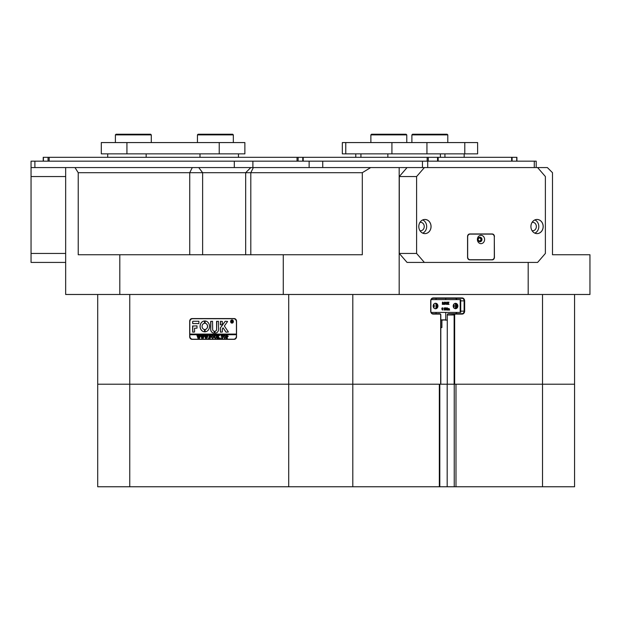 <?xml version="1.0" encoding="UTF-8"?>
<svg xmlns="http://www.w3.org/2000/svg" width="621" height="621" viewBox="0 0 621 621"><rect width="100%" height="100%" fill="white"/><g stroke="black" fill="none" stroke-linecap="round" stroke-linejoin="round"><path stroke-width="0.93" d="M441.896 319.877L441.896 327.57L440.809 327.57M440.809 319.877L445.738 319.877L445.738 312.425M440.809 384.205L454.13 384.205L454.13 314.987A1.281 1.11 -90 0 1 455.24 313.706L461.9 313.706A2.562 2.22 90 0 0 464.12 311.144L464.12 300.882A2.562 2.22 90 0 0 461.9 298.321L433.039 298.321A2.562 2.22 90 0 0 430.819 300.882L430.819 311.144A2.562 2.22 90 0 0 433.039 313.706L439.699 313.706A1.281 1.11 -90 0 1 440.809 314.987L440.809 384.205L97.707 384.205L97.707 294.478M194.854 172.7L78.223 172.7L78.223 254.742L362.307 254.742L362.307 172.7L194.854 172.7M436.058 298.321L436.058 299.601M436.058 312.425L436.058 313.706M445.164 319.877L441.896 320.118M574.565 294.478L574.565 384.205L454.13 384.205M589.95 284.224L589.95 294.478L528.192 294.478L528.192 262.427M78.223 172.7L74.978 167.569L399.179 167.569L399.179 294.478L528.192 294.478M399.179 294.478L283.277 294.478L283.277 254.742M65.663 262.427L31.05 262.427L31.05 167.569L65.663 167.569L65.663 294.478L283.277 294.478M236.539 321.267L236.539 336.652A2.694 2.329 90 0 1 234.21 339.345L192.021 339.345A2.694 2.329 90 0 1 189.692 336.652L189.692 321.267A2.694 2.329 90 0 1 192.021 318.573L234.21 318.573A2.694 2.329 90 0 1 236.539 321.267M440.669 384.205L440.669 314.987A0.9 0.776 90 0 0 439.893 314.086L433.233 314.086A2.95 2.554 -90 0 1 430.679 311.144L430.679 300.882A2.95 2.554 -90 0 1 433.233 297.94L462.094 297.94A2.95 2.554 -90 0 1 464.648 300.882L464.648 311.144A2.95 2.554 -90 0 1 462.094 314.086L455.434 314.086A0.9 0.776 90 0 0 454.657 314.987L454.657 384.205M370.683 167.569L362.307 172.7M399.295 176.543L407.065 167.569L424.376 167.569L416.606 176.543L399.295 176.543L399.295 253.453L416.606 253.453L424.376 262.427L537.607 262.427L545.378 253.453L545.378 176.543L537.607 167.569L547.365 167.569L552.496 172.7L552.496 254.742L589.95 254.742L589.95 293.337M31.05 167.569L31.05 161.157L34.892 161.157L34.892 167.569L74.978 167.569M119.806 294.478L119.806 254.742M563.03 254.742L552.496 254.742M234.21 339.345L192.471 339.345A2.694 2.329 90 0 1 190.608 338.266M190.608 319.652A2.694 2.329 90 0 1 192.471 318.573M445.164 320.118L447.275 320.118L447.275 314.987A1.281 1.11 -90 0 1 448.385 313.706L455.434 314.086M448.385 313.706L455.24 313.706M455.046 313.706A2.562 2.22 90 0 0 456.963 312.425M456.963 299.601A2.562 2.22 90 0 0 455.046 298.321M232.021 322.998A1.475 1.273 -90 0 0 232.021 320.048M233.263 321.523A1.475 1.273 -90 0 0 230.709 321.523A1.475 1.273 -90 0 0 233.263 321.523M230.601 321.523A1.599 1.389 -90 0 0 233.38 321.523A1.599 1.389 -90 0 0 230.601 321.523M232.021 319.924A1.599 1.389 -90 0 0 232.021 323.13M228.365 331.971L224.36 325.986L227.596 321.461L225.439 321.267A0.644 0.559 -90 0 0 225.012 321.499L220.463 327.756A0.644 0.559 -90 0 0 220.331 328.167L220.463 332.165L222.334 332.01L222.334 328.913L223.048 327.795L225.834 331.917A0.644 0.559 -90 0 0 226.277 332.165L228.365 331.971M209.51 326.398A5.449 4.72 -90 0 0 205.101 320.956L205.077 323.269A3.144 2.717 90 0 1 207.507 326.398A3.144 2.717 90 0 1 205.077 329.518L205.101 331.831A5.449 4.72 -90 0 0 209.51 326.398M205.155 320.956L205.14 323.269A3.144 2.717 90 0 1 207.577 326.398A3.144 2.717 90 0 1 205.14 329.518L205.155 331.831M216.364 335.588L216.977 335.394L216.605 337.187L215.58 338.515L214.594 337.886L214.16 335.394L215.27 335.394L214.905 337.312L215.596 338.391L216.418 337.211L216.147 335.48M218.98 335.829L218.15 336.761L219.865 338.476L218.646 338.476L217.792 336.939L218.157 338.476L217.047 338.476L217.047 335.394L218.157 335.394L217.792 336.885L218.592 335.394L219.555 335.394L218.98 335.829M220.416 338.515L220.416 338.003L220.416 338.515M221.006 336.054L221.045 335.394L223.226 335.394L223.265 336.054L222.302 335.526L222.675 338.476L221.565 338.476L221.938 335.526L221.006 336.054M223.49 336.924L223.917 335.751L224.81 335.356L226.075 336.916L224.779 338.515L223.49 336.924L223.917 335.751M236.43 336.008A3.206 2.779 -90 0 1 233.651 339.213L192.58 339.213A3.206 2.779 -90 0 1 189.801 336.008L189.801 334.727L236.43 334.727L236.539 336.008M228.303 336.233L227.007 337.009L227.371 338.476L226.261 338.476L226.261 335.394L228.303 336.233M211.388 336.924L211.815 335.751L212.708 335.356L213.981 336.916L212.677 338.515L211.388 336.924L211.815 335.751M210.946 336.085L209.797 335.526L209.797 336.854L210.682 336.427L210.682 337.405L209.797 336.978L210.17 338.476L209.06 338.476L209.06 335.394L210.977 335.394L210.946 336.085M208.54 338.515L208.54 338.003L208.54 338.515M207.243 335.48L208.027 335.48L206.878 338.515L206.219 336.691L205.59 338.515L204.402 335.394L205.38 335.394L205.745 337.793L206.11 336.334L205.59 335.394L206.622 335.394L206.94 337.762L207.243 335.48L208.027 335.394M203.509 335.48L204.293 335.48L203.145 338.515L202.485 336.691L201.848 338.515L200.661 335.394L201.646 335.394L202.004 337.793L202.376 336.334L201.856 335.394L202.888 335.394L203.199 337.762L203.509 335.48L204.293 335.394M199.768 335.48L200.552 335.48L199.403 338.515L198.743 336.691L198.115 338.515L196.927 335.394L197.905 335.394L198.27 337.793L198.635 336.334L198.115 335.394L199.147 335.394L199.465 337.762L199.768 335.48L200.552 335.394M236.43 334.727L236.492 334.09L189.801 334.09L189.801 321.911A3.206 2.779 -90 0 1 192.58 318.705L234.101 318.705A3.206 2.779 -90 0 1 236.073 319.652M236.43 334.09L236.43 321.911A3.206 2.779 -90 0 0 233.651 318.705M198.883 323.572L198.883 321.267L193.131 321.267A0.644 0.559 -90 0 0 192.58 321.911L192.712 323.572L198.883 323.572M194.575 328.191L196.997 328.191L196.997 325.885L192.58 326.041L192.712 332.165L194.575 332.01L194.575 328.191M214.315 331.265A1.925 1.669 90 0 1 212.669 329.347L212.537 321.267L210.674 321.422L210.674 329.347A3.718 3.221 -90 0 0 213.896 333.058A3.718 3.221 -90 0 0 214.33 333.027L214.315 331.265M204.503 323.269L204.48 320.956A5.449 4.72 -90 0 0 200.071 326.398A5.449 4.72 -90 0 0 204.48 331.831L204.503 329.518A3.144 2.717 90 0 1 202.073 326.398A3.144 2.717 90 0 1 204.503 323.269M220.463 321.267L220.331 324.705L222.202 324.861L222.334 321.422L220.463 321.267M216.558 329.347A1.925 1.669 90 0 1 214.913 331.265L214.897 333.027A3.718 3.221 -90 0 0 215.34 333.058A3.718 3.221 -90 0 0 218.553 329.347L218.421 321.267L216.558 321.422L216.62 329.347A1.925 1.669 90 0 1 214.975 331.265L214.959 333.027A3.718 3.221 -90 0 0 215.371 333.058M232.394 322.105L231.649 321.624L231.866 322.47L231.222 322.47L231.222 320.677L232.448 321.119L232.394 322.105M232.79 322.47L231.788 321.624M233.651 339.213L234.101 339.213A3.206 2.779 -90 0 0 236.073 338.266M189.871 334.09L189.871 334.727M216.752 321.267L216.62 329.347M220.533 321.267L220.533 324.861M204.511 320.964A5.449 4.72 -90 0 0 200.141 326.398A5.449 4.72 -90 0 0 204.511 331.831L204.48 331.831M210.876 321.267L210.736 329.347A3.718 3.221 -90 0 0 213.927 333.058M192.782 325.885L192.782 332.165M226.339 332.165A0.644 0.559 -90 0 1 225.904 331.917L223.048 327.795M225.501 321.267A0.644 0.559 -90 0 0 225.074 321.499L220.525 327.756A0.644 0.559 -90 0 0 220.401 328.167L220.533 332.165M193.201 321.267A0.644 0.559 -90 0 0 192.642 321.911L192.782 323.572M231.866 322.47L231.416 322.346M231.478 322.346L231.408 320.785M232.254 321.142L231.649 320.801L231.649 321.546L232.254 321.142L231.843 320.754M231.672 321.546L232.192 321.142M227.527 337.063L227.007 337.009M227.371 338.476L226.331 338.391M226.657 338.259L226.58 335.588M226.331 335.48L227.239 335.394M227.34 336.939L227.923 336.264L227.007 335.573L227.007 336.892L227.853 336.264L227.27 335.526M223.979 335.751L224.872 335.356M224.841 338.515L223.552 336.924M224.771 338.391L225.702 336.978L225.431 335.79L224.204 335.79L224.212 338.08L224.771 338.391L225.633 336.978L224.771 335.48M221.084 336.054L221.107 335.394L223.226 335.394M223.195 335.782L222.691 335.526M222.675 338.476L221.627 338.391M221.953 338.266L221.938 335.526M219.865 338.476L218.646 338.391M218.926 338.243L217.792 336.939M218.157 338.476L217.117 338.391M217.435 338.274L217.397 335.635M217.117 335.48L218.157 335.394M218.778 335.775L217.792 336.885M218.895 335.612L219.555 335.394M216.116 335.48L216.977 335.394M215.642 338.515L214.594 337.886M214.664 337.886L214.532 335.953M214.594 335.953L214.229 335.394L215.27 335.394M216.434 335.588L216.488 337.211L215.596 338.391M211.877 335.751L212.77 335.356M212.739 338.515L211.45 336.924M212.677 338.391L213.601 336.978L213.329 335.79L212.103 335.79L212.11 338.08L212.677 338.391L213.531 336.978L212.669 335.48M211.016 336.085L210.387 335.526M210.674 336.427L210.278 336.854M210.682 337.405L210.278 336.978M210.17 338.476L209.122 338.391M209.448 338.274L209.401 335.635M209.122 335.48L210.977 335.394M206.878 338.515L206.219 336.691M205.753 338.515L204.689 335.65M204.464 335.48L205.38 335.394M206.11 336.334L205.745 337.793M205.66 335.48L206.622 335.394M207.538 335.674L206.94 337.762M203.145 338.515L202.485 336.691M202.011 338.515L200.948 335.65M200.723 335.48L201.646 335.394M202.376 336.334L202.004 337.793M201.918 335.48L202.888 335.394M203.797 335.674L203.199 337.762M199.403 338.515L198.743 336.691M198.278 338.515L197.214 335.65M196.989 335.48L197.905 335.394M198.635 336.334L198.27 337.793M198.184 335.48L199.147 335.394M200.063 335.674L199.465 337.762M435.554 303.258A2.756 2.383 90 0 0 435.554 308.769A2.756 2.383 90 0 0 435.554 303.258M455.535 303.32A2.694 2.329 90 0 0 455.535 308.707A2.694 2.329 90 0 0 455.535 303.32M431.114 299.601L460.572 299.601M431.114 312.425L460.2 312.425L460.2 299.601M447.873 308.645L449.099 308.521L448.471 308.823M448.843 309.988L448.797 308.707M448.052 309.988L448.028 308.707M449.099 308.521L449.62 310.042L449.014 310.042L448.991 308.707L448.851 310.042L448.246 310.042L448.222 308.707L448.09 310.042L447.291 310.042L447.384 308.738M447.477 310.042L447.291 308.707L447.904 308.645M445.319 309.988L445.148 307.853L445.824 307.853L447.035 309.506L446.639 307.915M446.841 309.242L446.802 307.985M446.996 307.985L447.43 307.853L447.167 310.081L445.847 308.606M447.112 310.081L445.847 308.334L446.111 310.042L445.49 309.895M444.923 309.499L444.403 308.947L444.838 308.396L443.906 308.28L444.962 307.993L444.978 309.809L443.883 309.91L444.923 309.499L444.248 308.947M444.388 309.926L444.729 309.499M444.403 308.947L444.325 308.032M442.525 310.073L441.748 308.963L442.09 307.923L442.913 308.078L442.525 310.073L441.935 308.963L442.532 307.822M443.604 304.375L442.835 302.528L443.099 304.375L442.439 304.375L442.439 302.179L442.983 302.179L443.689 303.886L444.395 302.179L444.923 302.179L444.923 304.375L444.131 304.375L444.395 302.528L443.627 304.375L442.835 302.994M442.315 304.313L442.439 302.179M443.588 303.653L444.395 302.179M443.999 304.313L444.201 302.994M446.235 304.375L446.072 303.638L444.947 304.375L446.018 302.148L446.988 304.375L445.505 303.638M444.752 304.313L445.963 302.148M448.238 304.375L448.013 303.428L447.718 304.375L447.042 304.375L447.943 303.304L447.058 302.179L447.927 302.179L448.106 303.056L448.323 302.179L449.006 302.179L448.183 303.18L449.045 304.375L448.044 304.375L447.912 303.584M446.848 304.313L447.749 303.304L447.058 302.179M448.013 302.908L448.323 302.179M433.311 305.074A2.756 2.383 -90 0 1 433.311 306.953M433.73 307.791A2.756 2.383 90 0 0 433.73 304.236M453.71 307.682A2.694 2.329 90 0 0 453.71 304.344M435.135 308.73A2.756 2.383 90 0 0 435.135 303.296M455.123 308.66A2.694 2.329 90 0 0 455.123 303.366M453.291 305.284A2.694 2.329 -90 0 1 453.291 306.743M445.544 303.553L446.235 303.553L445.909 302.668L445.544 303.553L446.041 303.553L445.808 302.916M442.199 309.002L442.292 309.747L442.796 309.646L442.672 307.962L442.199 309.002M442.331 309.988L442.338 307.915M444.395 310.073L443.883 309.91M444.1 308.28L444.613 307.822M445.684 309.895L445.715 308.156L445.148 307.915M31.05 253.453L65.663 253.453M65.663 176.543L31.05 176.543M478.449 240.793A1.956 1.692 90 0 0 481.399 239.481A1.956 1.692 90 0 0 478.449 238.177M478.147 239.481A1.599 1.389 90 0 0 480.918 239.481A1.599 1.389 90 0 0 478.147 239.481M418.795 226.533A7.079 6.132 90 0 0 424.927 233.62A7.079 6.132 90 0 0 431.059 226.533A7.079 6.132 90 0 0 424.927 219.454A7.079 6.132 90 0 0 418.795 226.533A7.048 6.109 90 0 0 424.911 233.589A7.048 6.109 90 0 0 431.021 226.533A7.048 6.109 90 0 0 424.911 219.485A7.048 6.109 90 0 0 418.802 226.533M422.738 233.123A7.048 6.109 90 0 0 426.674 226.533A7.048 6.109 90 0 0 422.738 219.95M419.99 230.717A4.231 3.664 90 0 0 420.572 230.764A4.231 3.664 90 0 0 424.236 226.533A4.231 3.664 90 0 0 420.572 222.31A4.231 3.664 90 0 0 419.99 222.357M530.916 226.533A7.079 6.132 90 0 0 537.049 233.62A7.079 6.132 90 0 0 543.189 226.533A7.079 6.132 90 0 0 537.049 219.454A7.079 6.132 90 0 0 530.916 226.533A7.048 6.109 90 0 0 537.033 233.589A7.048 6.109 90 0 0 543.142 226.533A7.048 6.109 90 0 0 537.033 219.485A7.048 6.109 90 0 0 530.932 226.533M534.867 233.123A7.048 6.109 90 0 0 538.803 226.533A7.048 6.109 90 0 0 534.867 219.95M532.119 230.717A4.231 3.664 90 0 0 532.694 230.764A4.231 3.664 90 0 0 536.358 226.533A4.231 3.664 90 0 0 532.694 222.31A4.231 3.664 90 0 0 532.119 222.357M537.607 167.569L424.376 167.569M416.606 176.543L416.606 253.453M424.376 262.427L407.065 262.427L399.295 253.453M494.425 236.539A2.562 2.22 90 0 0 492.205 233.97L469.779 233.97A2.562 2.22 90 0 0 467.559 236.539L467.559 257.304A2.562 2.22 90 0 0 469.779 259.865L492.205 259.865A2.562 2.22 90 0 0 494.425 257.304L494.293 236.539M491.615 234.101A2.562 2.22 90 0 0 490.924 233.97M490.924 259.865A2.562 2.22 90 0 0 491.615 259.741M34.892 161.157L536.202 161.157L536.202 167.569M534.277 161.157L534.277 167.569L427.706 167.569L427.706 161.157M422.451 161.157L422.451 167.569L399.179 167.569M303.04 157.315L303.211 161.157L303.211 157.315L438.178 157.315L438.178 161.157L438.178 157.315L516.905 157.315L516.905 161.157L516.905 157.315L512.1 157.315L512.1 161.157L512.1 157.315L428.257 157.315L428.257 161.157L428.257 157.315L303.04 157.315L303.04 161.157L303.04 157.315M297.017 161.157L297.017 157.315L302.939 157.315L302.939 161.157M43.229 157.315L43.229 161.157L43.229 157.315L49.152 157.315L49.152 161.157M297.017 157.315L49.152 157.315M107.705 157.315L107.705 153.853L107.705 157.315M238.456 153.853L238.456 157.315M126.932 153.853L101.301 153.853L101.301 142.574L126.932 142.574L126.932 153.853L219.229 153.853L219.229 142.574L244.868 142.574L244.868 153.853L219.229 153.853M126.932 142.574L219.229 142.574M244.868 153.853L244.868 142.574M101.301 142.574L101.301 153.853M477.611 153.853L464.795 153.853L464.795 142.574L477.611 142.574L477.611 153.853M345.773 142.574L345.773 153.853L342.334 153.853L342.334 142.574L426.938 142.574L426.938 153.853L464.795 153.853M426.938 153.853L391.921 153.853L391.921 142.574M345.773 153.853L391.921 153.853M426.938 142.574L464.795 142.574M477.386 239.481A4.168 3.61 90 0 0 480.988 243.649A4.168 3.61 90 0 0 484.597 239.481A4.168 3.61 90 0 0 480.988 235.32A4.168 3.61 90 0 0 477.386 239.481M478.085 239.481A2.243 1.941 90 0 0 481.974 239.481A2.243 1.941 90 0 0 478.085 239.481M479.87 241.716A2.243 1.941 90 0 0 479.87 237.245M467.667 236.919L467.667 256.915A2.818 2.445 90 0 0 470.113 259.741L491.871 259.741A2.818 2.445 90 0 0 494.308 256.915L494.308 236.919A2.818 2.445 90 0 0 491.871 234.101L470.113 234.101A2.818 2.445 90 0 0 467.667 236.919L467.559 236.919M469.088 234.101L470.113 234.101M470.113 259.741L469.088 259.741M129.758 294.478L129.758 486.755L97.707 486.755L97.707 384.205L439.334 384.205L439.334 486.755L454.238 486.755L454.238 384.205M542.521 486.755L455.985 486.755L455.985 384.205L574.565 384.205L574.565 486.755L542.521 486.755L542.521 294.478M455.985 486.755L454.238 486.755M352.806 294.478L352.806 486.755L439.334 486.755M352.806 486.755L288.711 486.755L288.711 294.478M129.758 486.755L288.711 486.755M439.808 384.205L439.808 486.755M197.439 134.881L198.076 134.245L232.689 134.245L233.333 134.881L197.439 134.881L197.439 142.574M371.521 134.245L406.126 134.245L406.771 134.881L370.877 134.881L370.877 142.574L370.877 134.881L371.521 134.245L370.877 134.881M115.397 134.881L116.042 134.245L150.647 134.245L151.291 134.881L115.397 134.881L115.397 142.574M412.538 134.245L447.151 134.245L447.788 134.881L411.894 134.881L411.894 142.574L411.894 134.881L412.538 134.245L411.894 134.881M447.275 320.118L447.275 384.205M189.731 254.742L189.731 172.7L192.293 167.569M253.368 167.569L250.806 172.7L250.806 254.742M198.743 167.569L202.625 172.7L202.625 254.742M460.712 300.882L464.648 300.882M460.712 311.144L464.648 311.144M454.657 314.987L447.275 314.987M430.889 300.222L430.889 311.804M435.958 308.373L435.958 303.653M436.648 304.383L436.648 307.643M455.434 308.567L455.434 303.459M456.311 304.065L456.311 307.962M309.134 167.569L309.134 161.157M252.894 161.157L252.894 167.569M234.311 167.569L234.311 161.157M322.741 161.157L322.741 167.569M511.626 161.157L511.626 157.315L511.626 161.157M427.147 161.157L427.147 157.315L427.147 161.157M437.533 161.157L437.533 157.315L437.533 161.157M516.734 161.157L516.734 157.315L516.734 161.157M43.4 157.315L43.4 161.157M48.042 161.157L48.042 157.315M302.769 161.157L302.769 157.315M298.127 157.315L298.127 161.157M146.16 153.853L146.16 157.315M200.001 157.315L200.001 153.853M444.939 157.315L444.939 153.853M440.39 153.853L440.39 157.315M387.853 157.315L387.853 153.853M360.933 153.853L360.933 157.315M447.182 384.205L447.182 486.755M445.738 298.321L445.738 299.601M245.675 254.742L245.675 172.7L250.806 167.569M460.712 299.601L460.712 312.425M355.779 153.853L355.779 157.315L355.779 153.853M464.166 153.853L464.166 157.315M342.334 142.574L342.334 153.853M233.333 142.574L233.333 134.881M406.771 142.574L406.771 134.881M151.291 134.881L151.291 142.574M447.788 134.881L447.788 142.574"/></g></svg>
